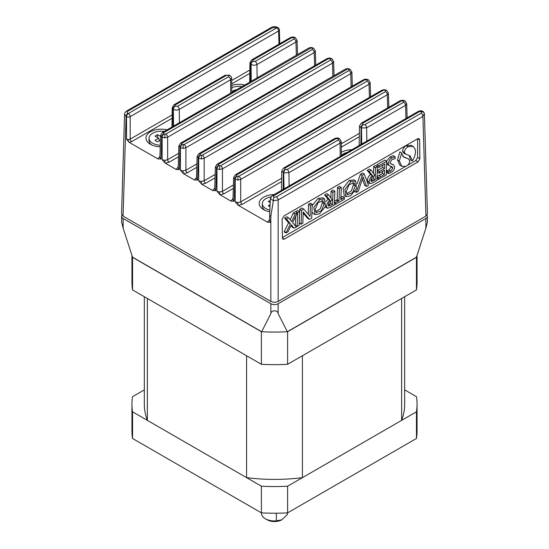 <?xml version="1.0" encoding="UTF-8"?>
<svg xmlns="http://www.w3.org/2000/svg" width="549" height="549" viewBox="0 0 549 549"><rect width="100%" height="100%" fill="white"/><g stroke="black" fill="none" stroke-linecap="round" stroke-linejoin="round"><path stroke-width="0.82" d="M144.339 296.721L144.339 404.249A130.161 75.151 0 0 0 147.365 420.362L147.365 298.464L246.583 355.752L246.583 477.651A130.161 75.151 0 0 0 302.417 477.651L401.635 420.362A130.161 75.151 0 0 0 404.661 404.249L404.661 296.721M302.417 477.651L302.417 355.752L401.635 298.464L401.635 420.362M147.365 420.362L246.583 477.651M121.988 215.187A5.181 2.992 0 0 0 121.597 216.333L121.631 222.215L123.154 228.254L132.522 257.165A142.555 82.302 0 0 0 132.549 257.323L261.399 331.713L261.399 364.303A142.555 82.302 0 0 0 287.601 364.303L416.451 289.913A142.555 82.302 0 0 0 417.055 282.351L417.055 255.429M261.399 331.713A142.555 82.302 0 0 0 287.601 331.713L287.601 364.303M287.601 331.713L416.451 257.323L416.451 289.913M416.451 257.323A142.555 82.302 0 0 0 416.478 257.165L287.319 331.726L278.13 313.541C277.828 309.924 271.199 309.883 270.87 313.541L261.681 331.726L132.522 257.165M131.945 255.429L131.945 282.351A142.555 82.302 0 0 0 132.549 289.913L261.399 364.303M132.549 257.323L132.549 289.913M404.661 389.879L416.451 396.687A142.555 82.302 180 0 1 417.055 404.249L417.055 430.917A142.555 82.302 180 0 1 416.451 438.479L287.601 512.869A142.555 82.302 180 0 1 261.399 512.869L132.549 438.479A142.555 82.302 180 0 1 131.945 430.917L131.945 404.249A142.555 82.302 180 0 1 132.549 396.687L144.339 389.879M417.055 404.249A142.555 82.302 180 0 1 416.451 411.812L287.601 486.201A142.555 82.302 180 0 1 261.399 486.201L261.399 512.869M261.399 486.201L132.549 411.812A142.555 82.302 180 0 1 131.945 404.249M132.549 438.479L132.549 411.812M416.451 411.812L416.451 438.479M287.601 512.869L287.601 486.201M281.829 519.8A10.369 5.984 180 0 1 267.171 519.8L265.339 518.736A12.956 7.48 0 0 0 276.332 520.857L281.829 519.8L287.326 514.509A12.956 7.48 0 0 0 287.456 513.445L287.456 512.876M261.544 512.876L261.544 513.445A12.956 7.48 0 0 0 265.339 518.736L267.171 519.8M276.332 513.212L276.332 520.857M287.326 512.883L287.326 514.509M172.098 118.268L131.65 141.615A2.072 1.194 60 0 1 130.188 139.11L172.146 114.885M131.65 141.615L129.221 142.363L126.524 139.11L126.524 116.649A2.594 1.441 -0 0 0 130.188 116.649L130.188 139.11L128.356 139.556L128.356 141.663M178.514 156.753L169.106 162.181L165.29 163.183L162.14 159.67L162.14 137.209A2.594 1.496 -60 0 1 163.973 134.073L165.805 134.073L312.381 49.451L312.381 48.394A2.594 1.496 -60 0 1 313.678 48.264L315.352 50.947L314.213 52.587A2.594 1.496 -120 0 0 312.381 49.451M196.782 167.301L187.374 172.729L183.558 173.731L180.408 170.217L180.408 147.756A2.594 1.496 -60 0 1 182.241 144.62L184.073 144.62A2.594 1.496 60 0 1 185.905 147.756L183.16 148.402L180.408 147.756L178.844 145.856L178.171 167.973L179.31 169.586L176.112 169.435L178.205 167.026M215.05 177.849L205.642 183.277L201.826 184.279L198.676 180.765L198.676 158.304A2.594 1.496 -60 0 1 200.509 155.168L202.341 155.168L348.917 70.546L348.917 69.483A2.594 1.496 -60 0 1 350.214 69.359L351.888 72.043L350.749 73.683A2.594 1.496 -120 0 0 348.917 70.546M233.318 188.389L223.91 193.824L220.094 194.826L216.944 191.313L216.944 168.852A2.594 1.496 -60 0 1 218.777 165.716L220.609 165.716A2.594 1.496 60 0 1 222.441 168.852L219.696 169.497L216.944 168.852L215.38 166.951L214.714 189.069L215.846 190.681L212.648 190.524L214.741 188.115M281.603 181.609L242.178 204.372L238.362 205.374L235.212 201.86L235.212 179.399A2.594 1.496 -60 0 1 237.044 176.263L238.877 176.263L385.453 91.635L385.453 90.578A2.594 1.496 -60 0 1 386.75 90.455L388.424 93.131L387.285 94.778A2.594 1.496 -120 0 0 385.453 91.635M160.226 146.83A15.29 8.832 180 0 1 150.426 144.263L150.426 144.263A15.29 8.832 180 0 1 148.518 133.126A15.29 8.832 180 0 1 167.068 129.859M269.785 211.811A15.29 8.832 180 0 1 263.685 209.656L263.685 209.656A15.29 8.832 180 0 1 260.308 200.124A15.29 8.832 180 0 1 274.171 194.586M403.295 100.879A2.594 1.496 -60 0 1 404.592 100.748L405.018 100.995A2.594 1.496 -60 0 0 403.721 101.126L401.463 100.879L362.47 123.388L362.621 124.52A17.623 10.177 180 0 1 363.081 124.719L364.797 124.664L403.721 102.183A2.594 1.496 60 0 1 405.553 105.326L366.629 127.8L361.482 128.013A2.594 1.304 -65.7 0 1 363.081 124.719M387.683 107.954L387.285 94.778L240.709 179.399L237.964 180.045L235.212 179.399L233.648 177.499L232.982 199.616L234.114 201.229L230.916 201.071L233.009 198.663M385.453 90.578L385.027 90.331A2.594 1.496 -60 0 1 386.324 90.201L386.75 90.455M366.759 79.783A2.594 1.496 -60 0 1 368.056 79.653L368.482 79.907A2.594 1.496 -60 0 0 367.185 80.03L364.927 79.783L218.351 164.412L218.777 165.716M351.147 86.859L350.749 73.683L204.173 158.304L201.428 158.949L198.676 158.304L197.112 156.403M348.917 69.483L348.491 69.236A2.594 1.496 -60 0 1 349.782 69.112L350.214 69.359M330.224 58.688A2.594 1.496 -60 0 1 331.514 58.565L331.946 58.812A2.594 1.496 -60 0 0 330.649 58.942L328.391 58.688L181.815 143.316L182.241 144.62M314.611 65.763L314.213 52.587L167.637 137.209L164.892 137.854L162.14 137.209L160.576 135.308M312.381 48.394L311.956 48.14A2.594 1.496 -60 0 1 313.246 48.017L313.678 48.264M293.688 37.6A2.594 1.496 -60 0 1 294.978 37.469L295.41 37.716A2.594 1.496 -60 0 0 294.113 37.847L291.855 37.6A2.594 1.496 -120 0 0 290.558 37.469L251.627 59.944L249.953 62.675L250.776 64.103L250.591 81.636M295.623 216.299L295.28 225.509L297.146 226.504L299.081 225.392L299.514 211.571L297.716 210.452L295.705 211.777M324.548 198.875L319.923 199.562L313.836 207.261L314.996 214.577L319.429 213.842L325.427 206.493L324.548 198.875L322.737 197.777L318.091 198.47L312.113 205.731M311.859 211.9L313.136 213.554L314.996 214.577M341.327 187.429L339.392 188.547L339.042 200.735L335.453 202.698L335.391 204.427L344.401 199.225L344.47 197.51L340.854 199.692L341.327 187.429L339.529 186.31L337.525 187.47L337.175 199.658L334.416 201.208M344.47 197.51L342.672 196.391L340.325 197.846M364.371 174.122L362.251 175.351L356.274 192.37L358.291 191.21L363.17 176.792L366.547 186.44L368.489 185.315L364.371 174.122L362.56 173.017L360.398 174.266L357.076 183.833M362.436 178.926L364.687 185.432L366.547 186.44M382.591 171.302L382.523 173.463L376.854 176.675L378.68 177.773L378.487 179.365L376.621 178.322M382.811 165.057L382.728 167.445L377.486 170.471L377.403 172.221L379.27 173.223L384.526 170.183L384.382 174.541L382.523 173.463M378.487 179.365L386.18 175.104L386.674 161.248L384.876 160.13L377.108 164.618L377.026 166.333M397.469 159.958L399.919 165.256L401.772 166.278L405.924 166.361C408.25 165.125 409.527 163.355 409.753 161.049L408.525 158.942L403.542 156.993L401.703 153.027L399.912 151.847L397.469 159.958L399.336 160.994L401.772 166.278M408.525 158.942L402.76 156.403M417.617 138.794L417.617 157.364L419.882 158.668L418.084 161.866L284.258 239.131L282.927 239.234L282.392 238.053L282.117 219.175L283.915 215.983L417.734 138.725L419.011 138.588L419.594 139.803L419.882 158.668M418.084 161.866L415.785 160.534L407.646 165.235M405.354 166.56L282.385 237.552M415.785 160.534L417.617 157.364M412.34 160.884C414.385 157.769 415.435 154.694 415.49 151.661L415.044 148.841L413.15 146.453L411.345 145.355L406.287 145.615C404.078 146.851 402.815 148.738 402.506 151.263L403.865 153.24L410.295 156.067L412.34 160.884L410.46 159.951L409.245 155.587M386.523 163.808L389.365 165.764L392.137 166.8L392.933 168.056L390.785 171.062L388.562 171.816L386.489 170.773L386.654 172.619L388.52 173.628L390.936 172.558C393.105 171.418 394.381 169.593 394.772 167.074L393.571 164.975L390.648 163.739L389.907 162.573L392.061 159.505L395.198 158.675L395.054 156.781L393.256 155.676L390.161 156.863L386.434 161.097M393.571 164.975L390.051 163.163M390.895 166.34L391.073 167.013L388.953 169.97L386.736 170.718M377.431 166.587L375.509 167.692L375.2 179.859L371.241 181.541L370.863 180.518C371.117 178.446 372.05 176.991 373.649 176.167L374.885 175.385L371.193 170.183L369.381 169.078L367.192 170.341L370.705 174.63C368.983 175.392 367.809 177.416 367.178 180.71L367.967 182.57L369.951 183.647L372.647 182.913L376.95 180.436L377.431 166.587L375.633 165.469L373.643 166.622L373.519 173.559M373.43 176.298L373.341 178.782L370.87 180.196M355.649 180.923L353.837 179.825L349.191 180.518L343.07 188.252L344.237 195.602L346.09 196.617L350.523 195.89L356.521 188.533L355.649 180.923L351.024 181.609L344.93 189.309L346.09 196.617M328.604 194.771L326.497 195.993L330.004 200.275C328.288 201.009 327.101 203.027 326.449 206.335L327.362 208.236L330.059 207.501L334.362 205.024L334.842 191.176L332.92 192.28L332.612 204.448L328.652 206.129L328.275 205.106C328.528 203.034 329.462 201.579 331.061 200.756L332.296 199.973L328.604 194.771L326.792 193.667L324.603 194.929L328.117 199.218L325.921 201.339M330.841 200.886L330.752 203.37L328.281 204.784M334.842 191.176L333.044 190.057L331.054 191.21L330.93 198.148M309.471 219.387L311.702 218.104L312.216 204.235L310.439 205.264L310.116 216.43L303.817 209.08L302.005 207.975L299.74 209.286L299.212 223.237L301.078 224.239L302.856 223.21L303.185 211.941L309.471 219.387L307.625 218.378L303.151 213.046M312.216 204.235L310.418 203.123L308.572 204.187L308.291 214.343M294.134 228.247L296.343 226.97L292.569 222.64L297.332 212.827L295.177 214.069L291.649 221.618L288.623 217.857L286.811 216.752L284.547 218.056L288.561 222.743L284.128 231.946L286.022 232.927L288.136 231.705L291.354 224.781L294.134 228.247L292.288 227.231L290.984 225.57M297.332 212.827L295.568 211.694L293.331 212.985L290.147 219.792M424.418 114.144L427.438 213.945L425.921 216.114L422.908 116.402L278.165 199.966L273.333 200.749L270.835 216.32L270.657 222.324L267.452 222.167L269.545 219.758M238.362 205.374L267.452 222.167M220.094 194.826L230.916 201.071M201.826 184.279L212.648 190.524M349.782 69.112L347.572 68.543L347.572 69.016L200.083 153.864L200.083 154.921A2.594 1.496 -60 0 0 198.251 158.057L197.578 180.134L194.38 179.976L196.473 177.574M183.558 173.731L194.38 179.976M165.29 163.183L176.112 169.435M313.246 48.017L311.036 47.447L311.036 47.928L163.547 132.769L163.547 133.826A2.594 1.496 -60 0 0 161.715 136.962L161.042 159.038L157.844 158.887L159.937 156.479M129.221 142.363L157.844 158.887M425.921 216.114L278.165 301.422C275.722 302.561 273.278 302.561 270.835 301.422L123.079 216.114L121.562 213.945L124.575 114.199M284.917 169.387A17.623 10.177 180 0 1 285.37 169.586L287.086 169.524L338.232 139.995L338.335 139.007A17.623 10.177 180 0 1 337.992 138.746L336.029 138.657L284.766 168.255L284.917 169.387A2.594 1.249 112.9 0 0 283.38 172.709L283.147 189.405M228.528 75.549A17.623 10.177 180 0 1 228.075 75.35L226.36 75.405L175.213 104.934L175.11 105.93A17.623 10.177 180 0 1 175.454 106.19L177.416 106.28L228.679 76.682L228.528 75.549A2.594 1.249 -67.1 0 1 229.537 75.275L225.063 75.282L173.916 104.811L172.242 107.542L173.072 108.97L172.88 126.503M291.855 37.6L252.924 60.074L252.821 61.063A17.623 10.177 180 0 1 253.164 61.323L255.127 61.413L294.113 38.904L294.113 37.847M421.769 111.866L419.587 111.509L273.292 195.972L273.917 197.228L276.332 196.83L421.076 113.259L421.769 111.866A2.594 2.059 -21.8 0 1 424.178 113.019L424.178 113.019C423.814 112.84 424.075 110.102 418.297 111.378L418.297 111.378A2.594 1.496 60 0 1 419.587 111.509M231.774 85.356A15.29 8.832 180 0 1 244.772 84.992M341.348 152.334A15.29 8.832 180 0 1 351.882 149.719M283.984 188.918L283.771 172.88A15.036 8.681 0 0 0 283.38 172.709L281.795 170.842L281.445 190.386M173.532 126.126L173.367 109.189A2.594 1.709 -51.8 0 1 175.454 106.19M251.243 81.259L251.071 64.329A2.594 1.709 -51.8 0 1 253.164 61.323M361.695 144.058L361.482 128.013A15.036 8.681 0 0 0 361.091 127.848L360.858 144.538M362.621 124.52A2.594 1.249 -67.1 0 0 361.091 127.848L359.499 125.982L359.156 145.519M341.389 155.779L341.204 141.546L340.064 143.131L288.918 172.661L283.771 172.88A2.594 1.304 114.3 0 1 285.37 169.586M229.537 75.275C231.143 76.51 231.85 77.484 231.651 78.212L230.511 79.818L179.249 109.416C177.155 110.363 175.193 110.287 173.367 109.189A15.036 8.681 0 0 0 173.072 108.97A2.594 1.668 -53.6 0 1 175.11 105.93M297.51 54.543L297.084 40.4L295.945 42.04L256.959 64.549C254.86 65.496 252.897 65.42 251.071 64.329A15.036 8.681 0 0 0 250.776 64.103A2.594 1.668 -53.6 0 1 252.821 61.063M269.518 220.719L269.696 214.673A3.891 2.244 1.7 0 0 270.835 216.32L270.835 301.422M273.917 197.228A2.594 0.474 -82.4 0 0 273.333 200.749L270.328 198.47L269.696 214.673M315.352 50.933L315.778 65.091M334.046 75.638L333.62 61.495L332.481 63.135L185.905 147.756L185.905 170.217L196.885 163.883M351.888 72.029L352.314 86.186M370.582 96.734L370.156 82.59L369.017 84.23L222.441 168.852L222.441 191.313L233.421 184.979M406.692 103.672L405.553 105.326L405.958 118.502M296.343 55.223L295.945 42.04A2.594 1.496 -120 0 0 294.113 38.904M228.075 75.35A2.594 1.304 -65.7 0 1 229.146 75.103M169.106 162.181A2.072 1.194 60 0 1 167.637 159.67L167.637 137.209A2.594 1.496 -120 0 0 165.805 134.073M310.123 48.14A2.594 1.496 -120 0 0 308.826 48.017L162.25 132.638L160.576 135.322L159.903 157.426L161.042 159.038M163.547 132.769A2.594 1.496 -120 0 0 162.25 132.638M184.073 144.62L330.649 59.999A2.594 1.496 60 0 1 332.481 63.135L332.879 76.311M179.31 169.586L179.983 147.509A2.594 1.496 -60 0 1 181.815 144.373M329.304 58.469L329.304 57.995L327.094 58.565L180.518 143.186A2.594 1.496 60 0 1 181.815 143.316M327.094 58.565A2.594 1.496 60 0 1 328.391 58.688M205.642 183.277A2.072 1.194 60 0 1 204.173 180.765L204.173 158.304A2.594 1.496 -120 0 0 202.341 155.168M346.659 69.236A2.594 1.496 -120 0 0 345.362 69.112L198.786 153.734L197.112 156.417L196.439 178.521L197.578 180.134M200.083 153.864A2.594 1.496 -120 0 0 198.786 153.734M220.609 165.716L367.185 81.094A2.594 1.496 60 0 1 369.017 84.23L369.415 97.406M215.846 190.681L216.519 168.605A2.594 1.496 -60 0 1 218.351 165.469M216.519 165.427A2.594 1.496 60 0 1 217.054 164.281L217.054 164.281A2.594 1.496 60 0 1 218.351 164.412M365.84 79.564L365.84 79.09L363.63 79.653A2.594 1.496 60 0 1 364.927 79.783M242.178 204.372A2.072 1.194 60 0 1 240.709 201.86L240.709 179.399A2.594 1.496 -120 0 0 238.877 176.263M386.324 90.201L384.108 89.638L384.108 90.111L383.195 90.331A2.594 1.496 -120 0 0 381.898 90.201L235.322 174.829L233.648 177.512M383.195 90.331L236.619 174.959A2.594 1.496 -120 0 0 235.322 174.829M234.114 201.229L234.787 179.152A2.594 1.496 -60 0 1 236.619 176.016L237.044 176.263M339.721 138.945A2.594 1.709 128.2 0 0 339.591 138.822L339.591 138.822A2.594 1.709 128.2 0 0 337.992 138.746M336.029 138.657A2.594 1.496 60 0 0 334.732 138.526C336.729 137.717 338.349 137.813 339.591 138.822L339.872 139.034A2.594 1.668 126.4 0 0 338.335 139.007M402.376 100.659L402.376 100.186L400.166 100.748A2.594 1.496 60 0 1 401.463 100.879M424.425 114.213L424.178 113.019C421.165 109.759 420.905 110.706 418.297 111.378L271.995 195.842A2.594 1.496 60 0 1 273.292 195.972M278.995 44.146L278.597 30.964A2.594 1.496 -1.7 0 0 279.352 29.866A2.594 2.594 0 0 0 278.062 27.697A2.594 1.496 120 0 0 276.765 27.827L272.668 27.58L127.924 111.145C126.936 111.852 126.936 112.559 127.924 113.259L128.356 113.513L276.765 27.827A2.594 1.496 -120 0 1 278.597 30.964L130.188 116.649A2.594 1.496 -120 0 0 128.356 113.513A2.594 1.496 -60 0 0 126.524 116.649L126.092 116.402L123.079 216.114M413.15 146.453L408.12 146.707C405.924 147.942 404.675 149.808 404.366 152.299L405.718 154.255M401.703 153.027L399.336 160.994M395.054 156.781L391.993 157.961C390.36 158.428 389.056 160.287 388.088 163.54L389.365 165.764M388.562 171.816L386.489 170.773M388.363 171.858L388.52 173.511L386.654 172.468M378.549 177.835L376.998 176.943M378.446 179.571L376.964 178.782M386.674 161.248L378.968 165.695L377.108 164.618M378.968 165.695L378.885 167.438L377.424 166.649M378.885 167.438L384.753 163.938L384.588 168.522L382.728 167.445M384.588 168.522L379.352 171.549L377.486 170.471M379.352 171.549L379.27 173.223M384.382 174.541L378.68 177.773M371.193 170.183L369.086 171.405L372.593 175.687L370.705 174.63M369.086 171.405L367.192 170.341M372.593 175.687C370.877 176.421 369.69 178.439 369.038 181.746L369.951 183.647M375.509 167.692L373.643 166.622M375.2 179.859L373.341 178.782M362.251 175.351L360.398 174.266M356.274 192.37L354.997 191.704M355.299 185.837L352.547 192.706L347.483 194.682L346.302 191.546L349.123 184.649L354.105 182.79L355.299 185.837L353.432 184.8L351.36 190.86L346.735 193.838M353.007 182.57L353.432 184.8M339.042 200.735L337.175 199.658M335.453 202.698L334.403 202.087M335.391 204.427L334.368 203.878M344.319 197.613L342.487 196.515M339.392 188.547L337.525 187.47M326.497 195.993L324.603 194.929M330.004 200.275L328.117 199.218M325.385 207.158L327.362 208.236M332.92 192.28L331.054 191.21M332.612 204.448L330.752 203.37M324.198 203.796L321.453 210.658L316.382 212.635L315.201 209.505L318.029 202.602L323.011 200.742L324.198 203.796L322.338 202.753L320.266 208.812L315.641 211.797M321.906 200.522L322.338 202.753M303.817 209.08L301.607 210.363L301.078 224.239M301.607 210.363L299.74 209.286M310.439 205.264L308.572 204.187M299.514 211.571L297.572 212.689L297.146 226.504M297.572 212.689L295.705 211.612M288.623 217.857L286.441 219.12L290.435 223.779L288.561 222.743M286.441 219.12L284.547 218.056M290.435 223.779L286.022 232.927M295.177 214.069L293.331 212.985M341.389 155.532A12.181 7.034 180 0 1 343.592 153.789A12.181 7.034 180 0 1 347.428 152.293M264.913 210.294A12.181 7.034 180 0 1 262.319 205.95L262.319 203.624A12.181 7.034 180 0 1 265.888 198.649A12.181 7.034 180 0 1 270.835 196.919M269.847 210.123A12.181 7.034 180 0 1 262.319 203.624M269.971 206.726L268.269 205.745L270.046 204.715M270.135 202.588L268.269 201.51L270.238 200.371M151.648 144.902A12.181 7.034 180 0 1 149.053 140.565L149.053 138.231A12.181 7.034 180 0 1 152.622 133.263A12.181 7.034 180 0 1 164.343 131.431M160.274 145.245A12.181 7.034 180 0 1 149.053 138.231M160.425 140.18L157.57 141.834L155.003 140.352L158.668 138.231L155.003 136.118L157.57 134.635L160.541 136.351M157.57 137.6L157.57 134.635M159.443 140.75L158.668 138.231M231.815 87.668A12.181 7.034 180 0 1 242.047 86.57M233.325 91.608L232.714 91.251L235.281 89.768L235.892 90.125M235.281 90.475L235.281 89.768M121.597 216.333A5.181 2.992 0 0 0 123.113 218.44L270.835 303.727A5.181 2.992 0 0 0 278.165 303.727L425.887 218.44A5.181 2.992 0 0 0 427.403 216.333A5.181 2.992 0 0 0 427.012 215.187M427.403 216.333L427.369 222.215L425.846 228.254L416.478 257.165M287.319 331.726A142.555 82.302 180 0 1 261.681 331.726M162.14 159.67L164.892 160.342L164.892 162.916M164.892 160.342L167.637 159.67L178.617 153.336M187.374 172.729A2.072 1.194 60 0 1 185.905 170.217L183.16 170.89L183.16 173.463M198.676 180.765L201.428 181.438L201.428 184.011M201.428 181.438L204.173 180.765L215.153 174.431M223.91 193.824A2.072 1.194 60 0 1 222.441 191.313L219.696 191.985L219.696 194.559M235.212 201.86L237.964 202.533L237.964 205.106M237.964 202.533L240.709 201.86L281.664 178.219M237.964 180.045L237.964 176.483M385.027 90.331L384.108 90.111M219.696 169.497L219.696 165.935M201.428 158.949L201.428 155.388M348.491 69.236L347.572 69.016M183.16 148.402L183.16 144.84M164.892 137.854L164.892 134.292M311.956 48.14L311.036 47.928M294.978 37.469L292.768 36.9L292.768 37.38M255.127 61.413A2.594 1.496 -120 0 1 256.959 64.549L257.124 77.862M177.416 106.28A2.594 1.496 -120 0 1 179.249 109.416L179.42 122.729M230.745 93.097L230.511 79.818A2.594 1.496 -120 0 0 228.679 76.682M364.797 124.664A2.594 1.496 60 0 1 366.629 127.8L366.849 141.079M287.086 169.524A2.594 1.496 60 0 1 288.918 172.661L289.138 185.946M340.243 156.444L340.064 143.131A2.594 1.496 60 0 0 338.232 139.995M403.721 102.183L403.721 101.126M236.619 174.959L236.619 176.016M367.185 81.094L367.185 80.03M200.083 154.921L200.509 155.168M330.649 59.999L330.649 58.942M163.547 133.826L163.973 134.073M276.332 196.83A2.594 1.496 60 0 1 278.165 199.966L278.165 301.422M424.295 113.595L422.908 116.402A2.594 1.496 60 0 0 421.076 113.259M127.924 113.259A2.594 1.496 120 0 0 126.092 116.402L124.575 114.219C124.671 112.916 125.357 111.845 126.627 111.015L271.371 27.45A2.594 1.496 -120 0 1 272.668 27.58M249.809 73.401L231.747 83.825M231.692 80.504L249.85 70.018M359.314 136.742L341.279 147.159M341.231 143.824L359.369 133.352M269.518 220.705L270.657 222.324M216.944 191.313L219.696 191.985M180.408 170.217L183.16 170.89M252.924 60.074A2.594 1.496 -120 0 0 251.627 59.944M226.36 75.405A2.594 1.496 -120 0 0 225.063 75.282M175.213 104.934A2.594 1.496 -120 0 0 173.916 104.811M339.536 138.78L337.148 137.964L334.732 138.526L283.469 168.124A2.594 1.496 60 0 1 284.766 168.255M400.166 100.748L361.173 123.257A2.594 1.496 60 0 1 362.47 123.388M276.332 27.58A2.594 1.496 -60 0 1 277.629 27.45L278.062 27.697M126.524 139.11L128.356 139.556M127.924 111.145A2.594 1.496 -120 0 0 126.627 111.015M269.188 219.964A2.072 1.194 -120 0 0 269.532 220.115M159.581 156.685A2.072 1.194 -120 0 0 159.924 156.836M177.849 167.232A2.072 1.194 -120 0 0 178.192 167.383M196.117 177.78A2.072 1.194 -120 0 0 196.46 177.931M214.385 188.321A2.072 1.194 -120 0 0 214.728 188.479M232.652 198.868A2.072 1.194 -120 0 0 232.996 199.019M419.594 139.803L417.665 138.767M282.392 237.978L284.258 239.131M408.12 146.707L406.287 145.615M404.366 152.299L402.506 151.263M391.993 157.961L390.161 156.863M388.088 163.54L386.585 162.703M392.933 168.056L391.073 167.013M390.785 171.062L388.953 169.97M388.404 172.077L386.537 171.041M392.007 164.309L390.195 163.211M394.971 156.801L393.146 155.703M378.549 177.993L376.998 177.128M380.985 176.504L379.153 175.405M369.216 171.549L367.356 170.526M369.038 181.746L367.178 180.71M375.509 167.843L373.643 166.8M373.094 181.081L371.261 179.983M362.216 175.454L360.35 174.397M356.37 192.102L355.176 191.423M366.519 186.351L364.653 185.322M351.024 181.609L349.191 180.518M337.964 201.359L336.132 200.261M335.583 202.636L334.403 201.929M342.157 198.937L340.895 198.182M339.392 188.691L337.532 187.655M326.628 196.137L324.768 195.115M326.449 206.335L325.605 205.868M332.92 192.431L331.054 191.388M330.505 205.669L328.673 204.571M319.923 199.562L318.091 198.47M301.607 210.507L299.74 209.464M301.085 224.074L299.226 223.031M309.437 219.339L307.577 218.317M310.432 205.401L308.572 204.365M297.572 212.834L295.863 211.88M297.153 226.346L295.293 225.303M286.173 232.611L284.32 231.541M292.226 225.852L291.135 225.248M294.099 228.192L292.24 227.169M295.142 214.158L293.283 213.087M270.87 313.541L270.835 303.727M123.113 218.44L123.154 228.254M425.846 228.254L425.887 218.44M278.165 303.727L278.13 313.541M402.376 100.186L404.592 100.748M365.84 79.09L368.056 79.653M329.304 57.995L331.514 58.565M171.981 127.025L172.242 107.542M231.898 92.424L231.651 78.219M249.685 82.158L249.953 62.675M388.857 107.281L388.424 93.131M407.125 117.829L406.692 103.679L405.018 100.995M297.084 40.4L295.41 37.716M292.768 36.9L290.558 37.469M311.036 47.447L308.826 48.017M333.62 61.495L331.946 58.812M180.518 143.186L178.844 145.869M347.572 68.543L345.362 69.112M370.156 82.59L368.482 79.907M363.63 79.653L217.054 164.281L215.38 166.965M384.108 89.638L381.898 90.201M283.469 168.124L281.795 170.849M341.204 141.546L339.872 139.034M361.173 123.257L359.499 125.982M271.995 195.842L270.328 198.47M279.77 43.694L279.352 29.866M277.629 27.45C275.543 26.4 273.457 26.4 271.371 27.45"/></g></svg>
